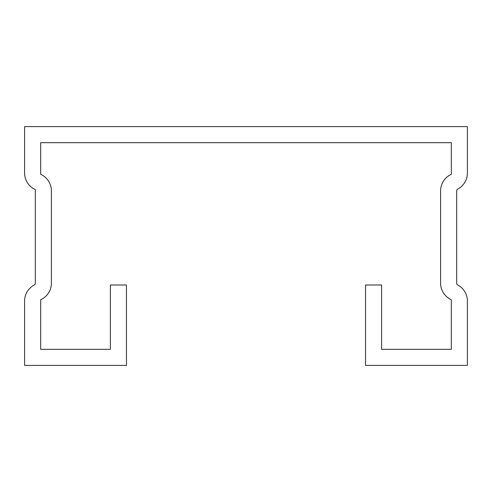 <?xml version="1.0" encoding="UTF-8"?>
<svg xmlns="http://www.w3.org/2000/svg" width="492" height="492" viewBox="0 0 492 492"><rect width="100%" height="100%" fill="white"/><g stroke="black" fill="none" stroke-linecap="round" stroke-linejoin="round"><path stroke-width="0.74" d="M451.318 299.745A18.229 18.229 0 0 1 440.598 283.134L440.598 190.927A18.229 18.229 0 0 1 451.318 174.316L451.318 142.68L40.682 142.68L40.682 174.316A18.229 18.229 0 0 1 51.402 190.927L51.402 283.134A18.229 18.229 0 0 1 40.682 299.745L40.682 349.32L110.374 349.32L110.374 284.991L126.456 284.991L126.456 365.402L24.6 365.402L24.6 301.073A18.229 18.229 0 0 1 34.194 285.022A2.146 2.146 0 0 0 35.319 283.134L35.319 189.598A18.229 18.229 0 0 1 24.6 172.987L24.6 126.598L467.4 126.598L467.4 172.987A18.229 18.229 0 0 1 457.806 189.039A2.146 2.146 0 0 0 456.681 190.927L456.681 283.134A2.146 2.146 0 0 0 457.806 285.022A18.229 18.229 0 0 1 467.4 301.073L467.4 365.402L365.544 365.402L365.544 284.991L381.626 284.991L381.626 349.32L451.318 349.32L451.318 299.745"/></g></svg>
